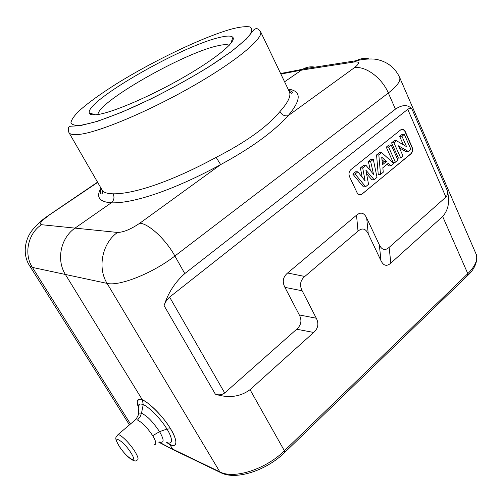 <?xml version="1.0" encoding="UTF-8"?>
<svg xmlns="http://www.w3.org/2000/svg" width="502" height="502" viewBox="0 0 502 502"><rect width="100%" height="100%" fill="white"/><g stroke="black" fill="none" stroke-linecap="round" stroke-linejoin="round"><path stroke-width="0.75" d="M159.115 442.074L173.943 450.074M369.114 58.922C364.678 57.887 360.392 58.483 356.263 60.698L360.787 59.845C362.45 59.399 372.384 58.326 377.259 59.556C387.688 61.947 395.143 67.889 399.623 77.383C400.91 80.891 397.145 86.093 388.328 92.995L395.425 109.129C402.736 104.347 408.295 104.435 412.111 109.392L447.094 190.132C447.897 192.988 447.508 195.303 445.927 197.085L389.132 247.373C385.116 250.881 381.846 250.027 379.33 244.813L366.692 218.056C364.119 212.691 360.725 211.744 356.514 215.207L287.602 273C282.952 276.978 282.055 281.766 284.916 287.364L299.324 314.955C302.11 320.389 301.231 325.152 296.682 329.23L224.689 392.972C221.991 394.917 218.885 395.325 215.358 394.183C228.586 398.412 240.144 396.913 250.04 389.677L284.396 450.783L284.527 452.653C266.361 470.493 236.26 480.288 221.326 472.947L219.838 471.867L172.588 449.07L169.745 444.433C180.456 449.108 174.665 434.745 170.573 428.859C162.453 414.909 146.251 400.565 142.493 400.05L65.404 274.494C56.067 259.766 60.748 237.747 75.162 228.008L111.231 202.827C114.079 200.367 114.701 197.361 113.094 193.816C134.806 194.205 174.112 180.256 216.124 157.358C245.942 142.135 267.202 126.88 279.909 111.601C288.336 102.195 291.436 95.468 289.202 91.408L260.475 31.482C264.253 37.845 236.756 61.037 192.322 86.407C147.977 111.789 98.097 132.534 79.04 134.429C73.348 135.044 69.966 134.398 68.887 132.497C68.052 128.958 68.222 127.081 69.389 126.868C70.305 125.845 69.935 126.46 80.515 125.594L97.727 121.239L121.86 112.178L150.613 99.101C171.113 88.785 190.459 78.08 208.65 66.986L231.165 51.744L246.526 38.918L253.905 29.756L255.851 28.658C256.76 28.118 258.304 29.06 260.475 31.482M166.695 442.557L169.745 444.433L168.427 443.04M166.99 442.588C175.185 445.563 170.272 433.91 166.953 429.078C160.075 417.281 146.339 405.127 143.214 404.7C141.031 403.74 139.656 403.803 139.079 404.876L138.872 407.486M138.257 415.028L138.414 413.127L141.526 413.096L143.214 404.7L142.493 400.05C136.99 398.695 135.766 401.368 138.822 408.076M29.574 265.683L32.41 267.409L130.476 423.989M101.015 188.168C95.782 196.941 99.183 201.829 111.231 202.827C134.122 203.643 176.001 189.003 220.667 164.606C250.975 148.159 273.464 131.869 288.123 115.724C301.564 99.672 301.558 90.806 288.104 89.118M284.59 81.788L303.183 68.969C306.967 66.992 310.889 66.377 314.955 67.136M101.291 188.652C99.766 192.517 100.281 192.253 100.519 193.766C102.32 194.575 102.816 193.283 102 189.881C103.123 192.329 106.819 193.64 113.094 193.816M97.859 114.531C92.701 115.291 89.852 114.782 89.306 113.006C84.863 101.511 180.293 46.673 218.79 37.644C226.553 35.667 231.24 35.56 232.859 37.317C236.643 41.421 216.544 58.351 183.694 77.239C150.914 96.127 113.075 112.366 97.859 114.531M447.094 190.132C450.118 200.844 448.644 209.635 442.67 216.506L467.814 273.659C475.45 266.004 478.174 259.39 475.978 253.824L399.611 77.358M215.358 394.183L164.098 305.668C165.139 302.317 166.978 299.462 169.613 297.115L407.749 109.323C409.638 108.062 411.094 108.081 412.111 109.392M350.904 169.588C348.953 171.527 348.513 173.937 349.587 176.823L356.922 192.385C357.995 194.393 359.451 195.146 361.283 194.638L410.874 153.938C412.644 152.125 413.046 149.834 412.086 147.067L405.403 131.882C404.317 129.748 402.861 128.989 401.035 129.604L350.904 169.588M250.04 389.677L313.694 332.456C318.174 328.364 319.04 323.627 316.298 318.23L302.154 290.777C299.349 285.199 300.227 280.423 304.802 276.464L358.014 231.133C362.262 227.594 365.682 228.51 368.261 233.876L380.974 260.657C383.515 265.872 386.804 266.688 390.832 263.104L442.67 216.506M395.425 109.129L184.78 273.59C174.934 282.325 168.038 293.017 164.098 305.668M280.888 74.07L301.244 70.161L354.236 61.978C359.834 61.439 359.865 63.359 354.343 67.739C365.337 65.649 381.915 77.772 388.328 92.995L174.891 256.007C152.884 273.17 119.25 286.542 107.077 283.385L32.41 267.409C23.563 254.062 28.024 233.405 41.522 224.708L117.537 232.445C123.398 232.357 130.821 229.276 139.801 223.208L220.667 164.606L216.124 157.358M360.097 194.814L362.149 194.01L410.649 153.951C412.418 152.131 412.826 149.841 411.86 147.08L404.85 131.26L403.508 129.849L401.851 129.378M366.542 173.604L371.982 179.835L374.178 179.685L377.015 177.344L373.306 159.372L370.645 161.518L373.576 174.389L365.952 165.309L362.689 167.932L365.155 181.015L357.876 171.816L355.096 174.056L365.613 186.731L368.556 184.303L365.895 170.184L374.178 179.685M373.306 159.372L371.173 159.272L368.361 161.537L370.438 170.655M365.952 165.309L363.781 165.221L360.417 167.932L362.18 177.256M357.876 171.816L355.717 171.709L352.787 174.068L363.429 186.863L365.613 186.731M381.658 152.639L379.468 152.595L376.55 154.949L378.27 174.671L380.529 174.458L383.29 172.186L382.819 167.775L388.335 163.263L391.083 165.773L393.875 163.483L381.658 152.639L378.828 154.917L380.529 174.458M387.061 164.305L388.874 165.961L391.083 165.773M391.165 144.971L388.981 144.94L386.264 147.124L393.166 162.441L395.4 162.221L397.954 160.125L391.165 144.971L388.586 147.055L395.4 162.221M399.391 147.833L406.187 151.742L408.408 151.522L410.95 149.433L404.311 134.373L401.976 136.255L406.576 146.672L396.436 140.723L393.913 142.756L400.671 157.885L403.012 155.965L398.488 145.806L408.408 151.522M404.311 134.373L402.115 134.367L399.642 136.356L403.376 144.796M396.436 140.723L394.208 140.729L391.585 142.838L398.425 158.117L400.671 157.885M381.972 159.611L384.08 161.588L382.329 163.012M352.787 174.068L355.096 174.056M360.417 167.932L362.689 167.932M368.361 161.537L370.645 161.518M386.433 161.531L382.511 164.731L381.702 157.082L386.433 161.531L384.08 161.588M376.55 154.949L378.828 154.917M386.264 147.124L388.586 147.055M391.585 142.838L393.913 142.756M399.642 136.356L401.976 136.255M97.946 114.519C98.116 101.768 182.86 53.494 217.146 45.927C223.189 44.471 227.218 44.264 229.226 45.305M220.905 58.91L220.372 59.355M142.637 400.295L142.468 400.012C149.565 402.799 163.094 416.378 170.598 428.877L166.953 429.072L159.567 431.651L152.727 435.68C144.852 424.284 141.401 422.383 137.51 420.03L140.083 416.917L141.526 413.096C146.088 415.838 150.23 418.066 159.567 431.651C164.236 439.84 164.279 443.266 159.699 441.917M134.787 420.325L135.76 419.496C138.163 415.851 139.048 413.723 138.414 413.127L139.023 404.769C138.583 404.524 138.552 405.208 138.922 406.833M152.727 435.68C155.984 441.208 156.624 444.207 154.635 444.678M135.942 419.308L136.582 418.568M170.31 428.758L170.598 428.877C181.109 446.943 173.466 446.774 169.764 444.471L166.664 442.557M138.822 408.113C134.8 397.747 139.638 398.745 142.468 400.012M284.835 452.352L467.456 275.73L467.814 273.659L284.396 450.783C265.809 469.314 233.857 479.466 219.838 471.867L107.077 283.385C97.187 267.61 102.339 242.886 117.537 232.445M97.683 182.395L45.029 217.874M48.192 216.004C41.22 220.968 38.999 223.867 41.522 224.708M232.878 28.689C204.571 36.263 153.869 60.529 116.232 83.978C100.13 94.144 87.687 103.186 78.889 111.105C74.089 115.918 71.441 119.765 70.951 122.639C71.836 124.841 75.174 125.72 80.979 125.268L92.989 122.57C103.161 119.42 115.084 114.952 128.763 109.16C157.139 96.641 189.787 79.115 214.536 63.145L230.751 51.938C239.592 45.136 245.955 39.407 249.833 34.763C252.23 30.842 252.199 28.219 249.739 26.888C246.011 26.292 240.389 26.895 232.878 28.689M354.343 67.739L288.123 115.724C284.672 116.364 281.929 114.989 279.909 111.601M184.78 273.59L174.891 256.007C165.798 239.454 148.655 223.603 139.801 223.208M303.183 68.969L356.263 60.698L354.236 61.978M407.749 109.323L445.927 197.085M224.689 392.972L169.613 297.115M389.132 247.373L390.832 263.104M313.694 332.456L296.682 329.23M299.324 314.955L316.298 318.23M302.154 290.777L284.916 287.364M287.602 273L304.802 276.464M358.014 231.133L356.514 215.207M366.692 218.056L368.261 233.876M380.974 260.657L379.33 244.813M136.914 418.511L118.001 434.613C115.535 438.058 114.174 437.041 119.106 446.109C125.989 456.713 135.044 463.49 137.115 460.07C138.897 459.713 138.119 456.795 134.781 451.323C129.88 443.404 120.662 434.274 118.001 434.613C115.535 438.058 114.174 437.041 119.106 446.109C125.989 456.713 135.044 463.49 137.115 460.07C138.897 459.713 138.119 456.795 134.781 451.323C129.88 443.404 120.662 434.274 118.001 434.613L135.76 419.496M119.369 446.347C126.837 458.395 139.016 465.354 130.84 452.666C123.003 440.103 111.143 433.822 119.369 446.347C126.837 458.395 139.016 465.354 130.84 452.666C123.003 440.103 111.143 433.822 119.369 446.347M174.012 450.093L220.353 472.482M158.745 442.18L173.046 449.61M29.562 265.671L129.409 424.899M97.545 182.151L47.684 215.998C42.118 220.027 41.704 220.127 34.575 227.575C24.843 237.233 21.925 254.006 29.58 265.702M102 189.881L68.887 132.497M289.202 91.408C291.034 93.661 292.126 93.88 292.465 92.073L288.443 89.833M467.92 275.278C478.061 266.154 477.672 254.771 475.978 253.824M302.662 69.257L280.624 73.512M95.543 114.814L89.306 113.006M230.826 43.486L232.859 37.317"/></g></svg>
